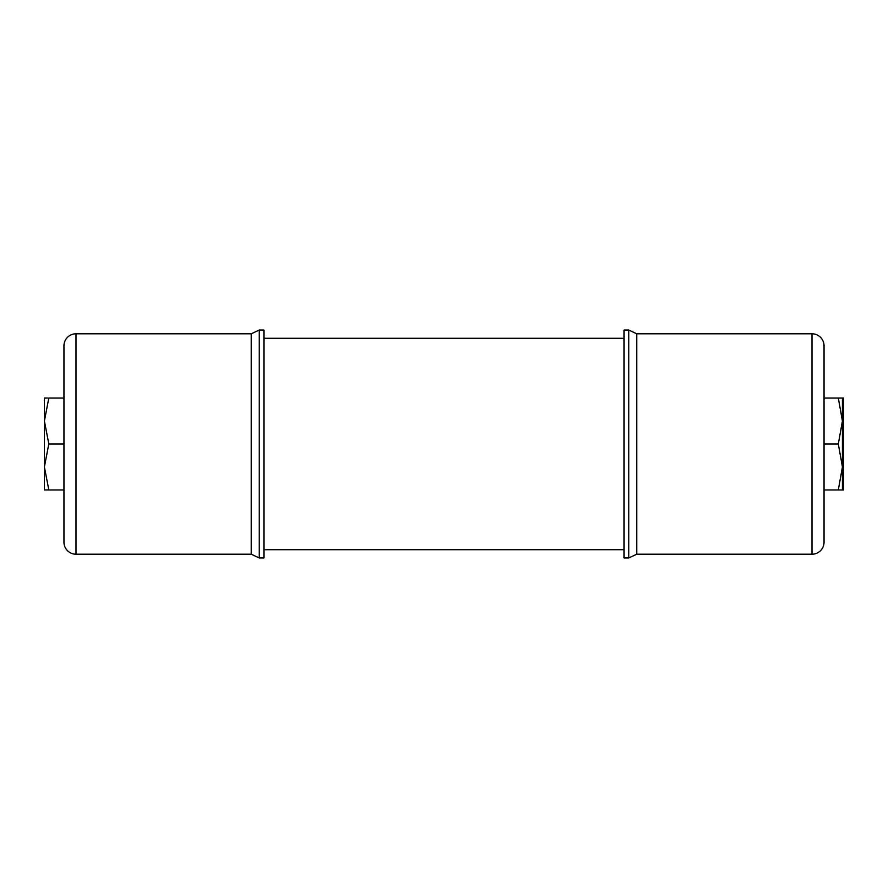 <?xml version="1.0" encoding="UTF-8"?>
<svg xmlns="http://www.w3.org/2000/svg" width="888" height="888" viewBox="0 0 888 888"><rect width="100%" height="100%" fill="white"/><g stroke="black" fill="none" stroke-linecap="round" stroke-linejoin="round"><path stroke-width="1.33" d="M624.064 338.306L263.936 338.306M624.064 549.694L263.936 549.694M263.936 330.036L259.207 330.036L263.936 330.036L263.936 557.964L259.207 557.964L259.207 330.036L251.271 333.788L251.271 554.212L259.207 557.964L251.271 554.212L76.013 554.212A12.055 12.055 0 0 1 63.958 542.157L63.958 345.843A12.055 12.055 0 0 1 76.013 333.788L251.271 333.788L76.013 333.788L76.013 554.212M76.013 333.788A12.055 12.055 0 0 0 63.958 345.843L63.958 346.12M842.423 489.954L838.316 489.954L842.423 466.977L838.316 444L842.423 421.023L838.316 398.046L842.423 398.046L842.423 489.954M824.042 489.954L843.6 489.954L843.6 466.977L842.423 455.466M824.042 444L838.316 444M824.042 398.046L843.6 398.046L843.6 421.023L842.423 409.512M47.441 398.046L44.766 398.046M63.958 398.046L48.807 398.046L44.4 421.023L48.807 443.911L44.4 466.977L48.807 489.865L47.441 489.954M44.766 489.954L63.958 489.954M63.958 444L48.807 444M44.4 398.046L44.4 466.977L48.807 489.865M44.4 466.977L44.4 489.954M842.423 478.488L843.6 466.977L843.6 421.023L842.423 432.534M624.064 557.964L628.793 557.964L624.064 557.964L624.064 330.036L628.793 330.036L636.729 333.788L811.987 333.788L636.729 333.788L636.729 554.212L628.793 557.964L628.793 330.036L636.729 333.788M811.987 333.788L811.987 554.212A12.055 12.055 0 0 0 824.042 542.157L824.042 345.843A12.055 12.055 0 0 0 811.987 333.788A12.055 12.055 0 0 1 824.042 345.843L824.042 542.157A12.055 12.055 0 0 1 811.987 554.212L636.729 554.212L628.793 557.964M624.064 330.036L628.793 330.036M259.207 330.036L251.271 333.788"/></g></svg>
